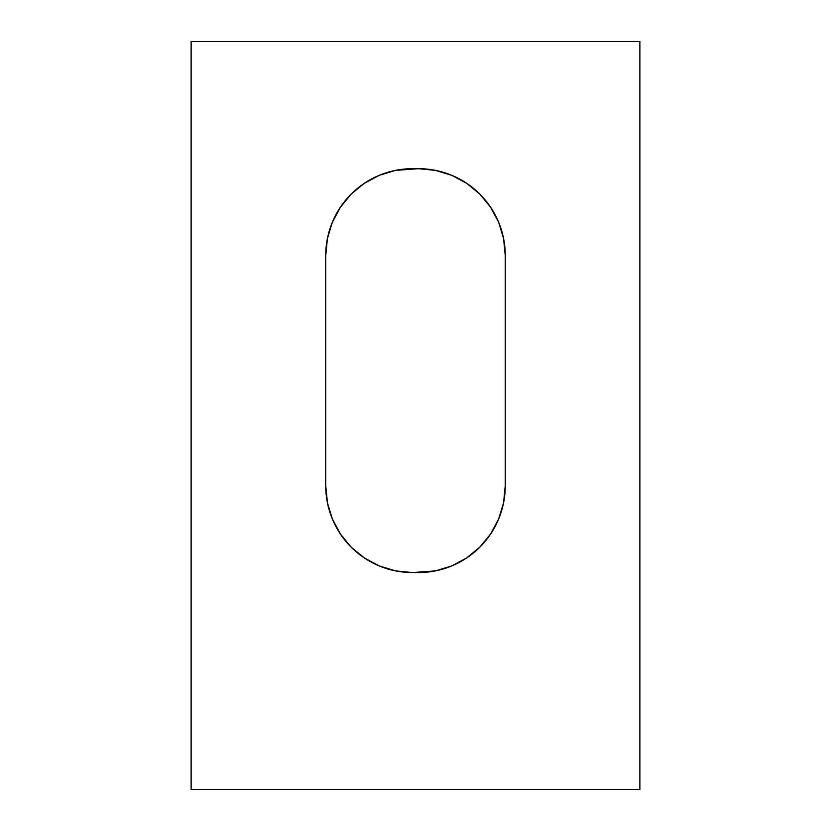 <?xml version="1.0" encoding="UTF-8"?>
<svg xmlns="http://www.w3.org/2000/svg" width="831" height="831" viewBox="0 0 831 831"><rect width="100%" height="100%" fill="white"/><g stroke="black" fill="none" stroke-linecap="round" stroke-linejoin="round"><path stroke-width="1.25" d="M639.87 41.55L191.13 41.55L639.87 41.55L639.87 789.45L191.13 789.45L191.13 41.55L191.13 789.45L639.87 789.45L639.87 41.55M325.752 485.803L327.414 502.724L332.358 519.001L340.378 534.001L351.16 547.151L364.31 557.933L379.31 565.953L395.587 570.897L412.508 572.559L435.413 570.897L451.69 565.953L466.69 557.933L479.84 547.151L490.622 534.001L498.642 519.001L503.586 502.724L505.248 485.803L505.248 255.449L503.586 238.528L498.642 222.251L490.622 207.251L479.84 194.101L466.69 183.319L451.69 175.299L435.413 170.355L418.492 168.693L395.587 170.355L379.31 175.299L364.31 183.319L351.16 194.101L340.378 207.251L332.358 222.251L327.414 238.528L325.752 255.449L325.752 485.803L325.752 255.449A86.756 86.756 0 0 1 412.508 168.693L418.492 168.693A86.756 86.756 0 0 1 505.248 255.449L505.248 485.803A86.756 86.756 0 0 1 418.492 572.559L412.508 572.559A86.756 86.756 0 0 1 325.752 485.803L327.414 502.724M327.414 238.528L332.358 222.251M498.642 222.251L503.586 238.528L505.248 255.449"/></g></svg>
